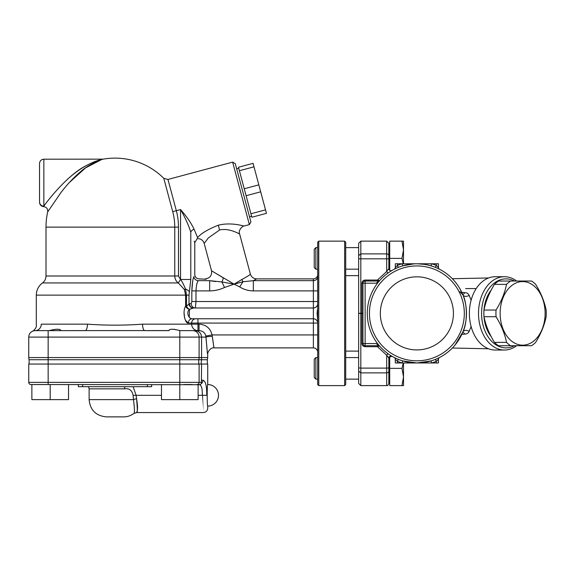 <?xml version="1.0" encoding="UTF-8"?>
<svg xmlns="http://www.w3.org/2000/svg" width="575" height="575" viewBox="0 0 575 575"><rect width="100%" height="100%" fill="white"/><g stroke="black" fill="none" stroke-linecap="round" stroke-linejoin="round"><path stroke-width="0.86" d="M378.321 344.734L378.911 345.28A49.594 49.594 0 0 1 416.875 263.781A49.594 49.594 0 0 1 461.833 334.319A49.594 49.594 0 0 1 378.911 345.28L376.984 343.958M416.875 265.938A47.438 47.438 0 0 1 464.312 313.375A47.438 47.438 0 0 1 416.875 360.812A47.438 47.438 0 0 1 369.438 313.375A47.438 47.438 0 0 1 416.875 265.938M516.637 345.719A36.656 25.918 -90 0 1 504.44 350.031L495.291 350.031A36.656 25.918 -90 0 1 469.372 313.375L469.372 313.375A36.656 25.918 -90 0 1 495.291 276.719L504.44 276.719A36.656 25.918 -90 0 1 516.637 281.031M504.44 350.031A36.656 25.918 -90 0 1 478.515 313.375A36.656 25.918 -90 0 1 504.44 276.719M514.452 345.719A34.5 24.394 -90 0 1 481.57 313.375A34.5 24.394 -90 0 1 514.452 281.031M378.321 282.016L377.013 282.778M377.444 281.031L377.444 280.047L379.601 280.665L377.444 280.047L365.125 280.047L365.125 281.031A2.156 2.156 0 0 0 362.969 283.188L365.125 283.188L365.125 281.031L378.788 281.031L376.179 283.188L378.911 281.47M413.907 263.868L402.708 265.844L402.098 263.781A51.75 51.75 0 0 0 397.469 265.398L397.469 263.781L436.281 263.781L436.281 265.398A51.75 51.75 0 0 0 431.66 263.781L431.042 265.844L426.564 264.737A49.594 49.594 0 0 1 435.476 267.404L436.281 265.398L438.438 267.382L438.438 263.781L436.281 263.781M397.469 263.781L395.312 263.781L395.312 267.382L397.469 265.398L398.281 267.404A49.594 49.594 0 0 1 407.179 264.737A49.594 49.594 0 0 0 403.506 265.614M398.281 359.353L397.469 361.352L395.312 359.368L395.312 362.969L397.469 362.969L397.469 361.352A51.75 51.75 0 0 0 402.098 362.969L397.469 362.969M436.281 362.969L438.438 362.969L438.438 359.368L438.438 362.969L438.438 359.368L436.281 361.352L436.281 362.969L402.098 362.969L402.708 360.906L416.904 362.969M358.656 367.928L360.812 368.115L360.812 241.141L358.656 243.297L358.656 383.453L360.812 385.609L360.812 368.115L386.688 368.115L386.688 385.609C387.521 384.833 387.27 387.047 388.844 383.453L388.844 357.039M388.844 268.611L388.844 247.07M465.657 288.578L476.201 288.578M362.969 313.095L361.891 313.562L358.656 313.375L361.891 313.188L361.891 283.281C362.092 281.319 363.17 280.241 365.125 280.047C363.17 280.241 362.092 281.319 361.891 283.281L362.969 283.188L362.969 343.562A2.156 2.156 0 0 0 365.125 345.719L365.125 343.562L361.891 343.469C362.092 345.431 363.17 346.509 365.125 346.703L377.444 346.703L379.514 345.992M405.468 361.639L409.321 362.394M415.668 362.954L410.823 362.595M404.556 361.416L403.506 361.136M429.59 361.308L417.191 362.969M439.552 357.485L439.609 357.456A2.156 2.156 0 0 0 439.595 357.456A2.156 2.156 0 0 1 439.609 357.456L439.235 357.643M439.286 357.614L439.609 357.456A2.156 2.156 0 0 0 438.438 359.368L438.438 362.969M417.076 362.969L431.042 360.906L431.66 362.969A51.75 51.75 0 0 0 436.281 361.352L438.438 359.368M436.281 361.352L435.476 359.353L438.459 358.024M416.264 362.969L409.22 362.372M407.201 362.013L402.708 360.906M395.312 359.368A2.156 2.156 0 0 0 394.17 357.463A2.156 2.156 0 0 1 394.155 357.456A2.156 2.156 0 0 1 394.177 357.47A2.156 2.156 0 0 0 394.148 357.456L394.472 357.614M395.291 358.024L394.522 357.643M437.985 266.915L438.438 267.382L438.438 263.781L438.438 267.382A2.156 2.156 0 0 0 439.588 269.287A2.156 2.156 0 0 1 439.58 269.28A2.156 2.156 0 0 0 439.609 269.294A2.156 2.156 0 0 1 439.588 269.287A2.156 2.156 0 0 1 439.58 269.28L439.588 269.287A2.156 2.156 0 0 0 439.609 269.294L439.264 269.122M416.695 263.781L416.875 263.781A49.594 49.594 0 0 0 409.235 264.371A49.594 49.594 0 0 1 416.264 263.788M417.493 263.788L424.53 264.378A49.594 49.594 0 0 0 417.493 263.788M438.459 268.726L439.609 269.294A2.156 2.156 0 0 1 439.602 269.294L439.609 269.294M437.503 268.273L435.476 267.404A49.594 49.594 0 0 0 426.564 264.737M360.812 241.141L386.688 241.141L386.688 271.529L388.844 268.561A2.156 2.156 0 0 0 392.078 270.423A49.594 49.594 0 0 1 394.148 269.294L394.148 269.294A2.156 2.156 0 0 0 395.312 267.382M395.32 268.712A49.594 49.594 0 0 0 395.291 268.726L398.281 267.404M438.438 263.781L438.438 267.382M417.263 263.781L424.084 264.306M438.653 268.82L439.286 269.136M391.647 270.681L392.078 270.423L391.532 270.645C389.85 270.724 388.959 270.027 388.844 268.561L388.844 243.297L386.688 241.141M388.844 383.453L388.844 358.189A2.156 2.156 0 0 1 392.078 356.327L390.82 355.573M377.444 345.719L377.444 346.703L386.688 355.221L388.844 358.182M388.844 367.928L386.688 368.115L386.688 355.221L387.945 353.654M388.937 357.571A2.156 2.156 0 0 1 389.483 356.665M377.444 280.047L386.688 271.529L387.945 273.096L388.844 272.464M378.911 345.28L379.601 346.085A1.078 1.078 0 0 0 378.788 345.719L376.179 343.562L365.125 343.562L365.125 283.188L376.179 283.188M379.601 280.665L379.601 280.665A1.078 1.078 0 0 1 378.788 281.031M488.599 277.962L452.353 278.717L450.369 276.798A49.594 49.594 0 0 0 438.43 268.712A49.594 49.594 0 0 1 455.005 281.657M461.783 334.434L464.636 334.104C466.828 334.068 468.323 333.184 469.121 331.43L471.184 326.428M391.187 356.047L392.064 356.313L389.095 357.19M459.533 288.075L462.832 294.731C467.497 303.514 467.504 323.236 462.832 332.019L455.005 345.093M362.969 313.655L361.891 313.562L361.891 343.469C362.092 345.431 363.17 346.509 365.125 346.703L365.125 345.719L378.788 345.719M471.184 300.33L469.121 295.32C468.323 293.573 466.828 292.682 464.636 292.646L461.783 292.323M459.907 291.697L462.832 294.731A4.312 3.048 -22.1 0 0 469.121 295.32M464.636 292.646A4.312 2.688 -92.5 0 1 462.717 294.443M469.121 331.43A4.312 3.048 22.1 0 0 462.832 332.019M464.636 334.104A4.312 2.688 92.5 0 0 462.717 332.307M416.875 349.923A36.548 36.548 0 0 1 380.327 313.375A36.548 36.548 0 0 1 416.875 276.827A36.548 36.548 0 0 1 453.423 313.375A36.548 36.548 0 0 1 416.875 349.923M500.142 313.375A31.805 22.49 90 0 0 522.632 345.18A31.805 22.49 90 0 0 545.122 313.375A31.805 22.49 90 0 0 522.632 281.57A31.805 22.49 90 0 0 500.142 313.375M506.525 342.384C504.807 333.823 501.314 325.27 496.045 316.71L483.978 316.71C485.702 325.27 489.196 333.823 494.464 342.384A35.578 25.156 90 0 0 498.547 345.719L510.614 345.719A35.578 25.156 -90 0 1 506.525 342.384L494.464 342.384M496.045 316.71A35.578 25.156 -90 0 1 496.045 310.04L483.978 310.04A35.578 25.156 90 0 0 483.978 316.71M496.045 310.04C501.314 301.48 504.807 292.927 506.525 284.366L494.464 284.366C489.196 292.927 485.702 301.48 483.978 310.04M506.525 284.366A35.578 25.156 -90 0 1 510.614 281.031L498.547 281.031A35.578 25.156 90 0 0 494.464 284.366M510.614 281.031L531.573 281.031A35.578 25.156 -90 0 1 535.656 284.366C540.924 292.927 544.417 301.48 546.142 310.04A35.578 25.156 -90 0 1 546.25 313.375A35.578 25.156 -90 0 1 546.142 316.71C544.417 325.27 540.924 333.823 535.656 342.384A35.578 25.156 -90 0 1 531.573 345.719L510.614 345.719M491.251 336.72A31.266 22.109 -90 0 1 491.251 290.03M207.719 384.531A10.781 10.781 0 0 1 218.5 395.312A10.781 10.781 0 0 1 207.719 406.094C207.036 406.683 207.036 383.942 207.719 384.531L207.719 364.047L28.75 364.047L28.75 382.375A2.156 2.156 0 0 0 30.906 384.531L199.726 384.718L201.07 383.985A2.156 2.156 -90 0 1 199.633 384.531M151.656 384.531L151.656 386.688L78.344 386.688L78.344 384.531M201.581 364.047L201.372 383.611L201.753 383.252A4.312 4.09 90 0 0 202.939 380.219C205.591 380.981 206.856 386.012 206.72 395.312L206.72 395.37M199.719 384.718C200.912 385.315 201.703 386.946 202.084 389.606L202.458 395.312C203.485 417.507 203.493 417.608 202.458 395.312L198.131 395.312M124.818 386.688A4.312 1.603 -90 0 0 124.603 388.844C129.195 388.139 132.027 390.296 133.112 395.312L133.486 399.625A4.312 0.848 -11.3 0 1 136.562 398.762C137.799 405.964 137.842 410.457 136.692 412.239C137.533 413.253 137.49 408.76 136.562 398.762L136.124 395.312L133.112 386.688M133.486 399.625C134.564 408.2 134.73 412.8 133.982 413.425C130.626 415.783 127.176 416.933 123.625 416.875L106.375 416.875C95.896 415.854 90.146 410.104 89.125 399.625L133.486 399.625M202.458 395.312L206.72 395.312C207.805 412.002 207.805 412.002 206.72 395.312C206.856 386.012 205.591 380.981 202.939 380.219L201.581 380.219M201.214 364.047L201.581 357.578L207.719 357.578L207.352 359.734L29.117 359.734A6.469 6.469 0 0 1 28.75 357.578L28.75 337.094A6.469 6.469 0 0 1 35.219 330.625L33.752 330.79A6.469 6.469 0 0 1 35.219 330.625C31.632 331.286 31.632 331.286 35.219 330.625L169.021 330.575M198.742 364.047L198.742 359.734A6.469 6.44 -90 0 0 199.108 357.578L201.581 357.578L201.581 337.094C201.185 333.148 199.043 330.992 195.162 330.625L179.788 330.625L179.788 337.094L205.965 337.094C207.97 359.454 207.956 359.454 205.936 337.094M192.668 330.625A6.469 6.44 -90 0 1 199.108 337.094L199.108 357.578L48.156 357.578L48.156 337.094L28.75 337.094A6.469 6.469 0 0 1 32.559 331.2L32.559 331.2C33.084 331.43 37.116 327.427 36.297 325.328L36.297 295.133L186.487 295.133L186.487 306.144A4.312 2.544 -130.9 0 0 189.484 309.357L193.487 307.984L313.375 307.984A4.312 4.312 0 0 0 317.688 303.672A4.312 4.312 0 0 1 313.375 307.984L313.375 318.766L192.33 318.766C189.017 319.218 185.804 312.39 189.484 309.357L189.261 317.156M60.979 330.625L85.179 330.625L60.979 330.625M197.908 330.625L197.951 330.625A6.469 6.303 -90 0 1 191.655 324.156L197.951 324.156L197.951 330.625M169.021 330.625L144.821 330.625A6.469 2.264 -90 0 1 142.557 324.156C124.186 325.486 105.814 325.486 87.443 324.156A6.469 2.264 -90 0 1 85.179 330.625L48.156 330.625L48.156 337.094L179.788 337.094L179.788 382.375L28.75 382.375A2.156 2.156 0 0 0 30.906 384.531M176.187 329.813L173.952 329.209M87.443 324.156L41.278 324.156C34.651 325.479 34.651 325.479 41.278 324.156A6.469 6.059 -90 0 1 35.219 330.625M49.191 330.625C56.185 328.799 60.116 328.785 60.979 330.575L60.936 330.625M212.276 336.375C214.439 351.282 214.453 351.282 212.312 336.375L212.103 334.938C210.371 328.203 206.022 324.609 199.058 324.156L199.058 330.625L195.162 330.625M199.058 330.625C202.702 330.855 204.966 332.652 205.85 336.016L205.965 337.094A6.469 0.719 -1.3 0 1 212.312 336.375M211.514 270.739L204.19 243.412L208.322 237.942L219.578 230.014C229.36 227.621 239.689 234.305 239.588 233.91C238.021 230.252 242.485 225.889 244.159 225.989C244.238 226.32 231.495 221.857 218.292 225.206C207.783 229.425 200.891 233.558 197.599 237.604C197.103 238.977 197.103 238.984 197.599 237.612L194.106 229.274C191.252 223.136 186.731 216.567 180.543 209.559L180.543 279.486L178.494 275.993L46 275.993L46 227.125L174.757 227.125L174.757 275.993C174.893 278.99 176.072 281.312 178.3 282.95L184.352 289.52L185.617 295.133L185.617 306.144C182.124 311.6 185.172 323.89 188.32 323.078L185.409 320.182M66.513 180.205C75.476 171.839 84.669 165.729 94.106 161.877C99.382 159.735 106.008 158.341 100 159.85C95.702 161.036 90.951 163.048 85.754 165.895C68.138 174.649 47.711 200.366 43.844 206.159L43.844 159.203C41.227 159.455 39.79 160.892 39.531 163.516L39.531 201.933L39.531 163.516M44.052 205.872L44.807 204.858M46 227.125A69 69 0 0 1 47.696 211.902L60.828 192.74C66.757 184.891 73.291 177.927 80.428 171.824C88.076 164.838 100.251 159.649 103.205 159.138A69 69 0 0 1 163.789 178.336L172.723 211.658A59.757 59.757 0 0 1 174.757 227.125L178.494 227.125A63.494 63.494 0 0 0 176.331 210.694L180.543 209.559C185.172 217.645 188.586 225.177 190.785 232.178C195.953 245.92 195.953 245.92 190.785 232.178A4.312 3.004 -18.6 0 1 194.106 229.274M101.337 159.713L85.56 167.886L69.367 182.498M39.531 201.933L39.531 201.933A4.312 4.226 -0 0 0 43.844 206.159M198.188 280.65L198.181 280.665C199.388 278.286 199.388 278.286 198.181 280.665A4.312 4.047 23.9 0 1 193.919 276.582C195.062 273.901 195.062 273.901 193.919 276.582L193.926 276.561C192.783 279.112 192.093 283.885 191.834 290.893L191.834 301.516L191.238 303.672A4.312 4.118 -90 0 0 195.356 307.984L195.989 301.516L195.356 307.984L193.487 307.984A4.312 4.025 -90 0 1 189.463 303.672L186.487 306.144L185.617 306.144A4.312 3.019 28.8 0 0 189.484 309.357L192.992 308.027A4.312 3.967 72 0 1 188.995 303.751L188.995 295.133L190.785 279.486L190.785 232.178M192.639 281.484L191.834 290.893L209.667 290.893L209.667 280.665L221.893 281.973L224.523 287.478L234.083 284.143L221.893 281.973A6.469 2.717 106.9 0 0 223.308 277.862L211.83 270.954L234.083 284.143L239.682 286.911L242.952 281.757L234.083 284.143L241.924 279.464A6.469 3.091 -109.9 0 0 242.952 281.757L253.345 280.665C257.679 278.307 257.672 278.314 253.345 280.672L253.345 290.893L313.375 290.893L313.375 301.516L195.989 301.516L195.989 290.893C196.262 285.883 196.988 282.476 198.181 280.665L209.667 280.665C203.881 278.329 203.881 278.329 209.667 280.665L215.546 281.57M206.116 279.234L199.094 278.875C196.478 278.616 195.04 277.179 194.781 274.562L194.781 242.542L194.17 241.155M205.268 278.875C209.99 278.192 212.074 275.475 211.514 270.732L212.189 271.206M253.345 280.665L313.375 280.665L313.375 278.875L256.601 278.875C253.446 278.681 251.368 277.078 250.355 274.081C250.247 274.678 247.437 276.474 241.924 279.464M190.785 279.486L180.543 279.486C181.944 281.189 183.59 284.366 185.488 289.009L186.487 295.133L188.995 295.133M180.521 279.472L178.3 282.95L42.471 282.95C38.475 286.034 36.419 290.088 36.297 295.133M238.682 233.486L237.453 232.925M239.603 233.917L250.362 274.081M199.058 324.156L197.951 324.156L197.951 318.766L192.33 318.766L195.809 318.766M317.688 280.471L317.551 275.641C316.897 277.668 315.502 278.746 313.375 278.875M192.33 318.766A4.312 4.018 -90 0 0 188.32 323.078L313.375 323.078L313.375 318.766A4.312 4.312 0 0 1 317.688 323.078L313.375 323.078L313.375 347.875L214.188 347.875C210.486 347.142 207.223 352.59 207.719 354.344L207.719 357.578M317.688 320.153L317.113 313.375L317.4 309.932M317.688 334.938L212.103 334.938L205.85 336.016M184.625 318.011L184.036 312.656M195.356 307.984A4.312 4.118 90 0 1 191.238 303.672L189.463 303.672M249.377 224.602L250.908 221.964L235.283 163.645L232.638 162.121L249.377 224.602L244.174 225.997M317.177 311.887L317.141 312.419M317.12 312.922L317.113 313.461M29.117 364.047L29.117 359.734A6.469 6.469 0 0 1 28.75 357.578L48.156 357.578L48.156 384.531M169.064 330.625C169.136 328.799 172.708 328.785 179.803 330.575L180.809 330.625M260.683 191.813L266.455 213.332L251.872 217.235L238.481 167.253L253.057 163.343L253.992 166.822L260.683 191.813L246.107 195.723M265.521 209.853L250.937 213.763M258.822 184.862L244.246 188.765M253.992 166.822L239.408 170.732M249.507 216.753L251.591 216.2M33.896 384.531L46.884 384.531M31.869 384.531L31.869 399.625L68.526 399.625L68.526 384.531M50.198 384.531L50.198 399.625M183.899 384.531L192.237 384.531M161.474 384.531L161.474 399.625L198.131 399.625L198.131 384.531M196.959 384.531A2.156 2.149 -90 0 0 199.108 382.375L179.788 382.375L179.803 399.625M317.688 379.141L315.855 379.141L315.855 357.578L317.688 357.578M388.844 379.141A0.862 0.862 0 0 1 389.706 380.003M389.706 356.464L389.706 385.609L401.968 385.609L403.506 376.984L401.968 368.359L403.276 362.969M315.855 357.578L314.238 359.195L314.238 377.523L315.855 379.141M403.506 362.969L403.506 385.609L401.968 385.609M389.706 368.359L401.968 368.359M317.688 269.172L315.855 269.172L315.855 247.609L317.688 247.609M388.937 269.179A0.862 0.862 0 0 1 389.706 270.034M403.276 263.781L401.968 258.391L403.506 249.766L401.968 241.141L389.706 241.141L389.706 270.286M315.855 247.609L314.238 249.227L314.238 267.555L315.855 269.172M401.968 241.141L403.506 241.141L403.506 263.781M389.706 258.391L401.968 258.391M318.766 385.609L318.766 241.141L317.688 242.219L317.688 384.531L318.766 385.609L344.641 385.609L344.641 241.141L318.766 241.141M344.641 385.609L345.719 384.531L345.719 242.219L344.641 241.141M388.844 371.105A2.156 1.775 -0 0 1 386.688 372.88L360.812 372.88L358.656 371.105M358.656 255.645L360.812 253.87L386.688 253.87A2.156 1.775 -0 0 1 388.844 255.645M388.844 258.822L358.656 258.822M147.344 384.531L147.344 386.688M82.656 384.531L82.656 386.688M201.66 382.375L199.108 382.375L199.108 364.047M133.112 395.312L161.474 395.312M89.125 399.625L89.125 388.844L124.603 388.844M317.688 301.516L313.375 301.516L313.375 307.984A4.312 4.312 0 0 0 317.688 303.672A4.312 4.312 0 0 1 313.375 307.984M239.682 286.911C243.865 289.52 248.422 290.842 253.345 290.893M209.667 290.893C214.87 290.835 219.815 289.699 224.523 287.478M317.551 277.603A4.312 4.09 180 0 1 313.375 280.665L313.375 290.893L317.688 290.893M178.494 275.993L178.494 227.125M184.352 289.52L185.488 289.009A10.781 4.363 -170.2 0 1 189.441 291.748M172.723 211.658L176.331 210.694L167.958 179.45L163.789 178.336M218.292 225.206L219.578 230.014M195.852 318.766A4.312 4.197 -90 0 0 191.655 323.078L191.655 324.156L142.557 324.156M195.989 301.516L191.834 301.516M360.812 385.609L386.688 385.609M392.064 356.313L391.64 356.069M391.884 270.537L391.187 270.703M488.599 348.788L452.353 348.033M133.982 413.425L136.577 412.562L203.406 412.562C206.022 412.304 207.46 410.866 207.719 408.25L207.719 406.094M89.125 388.844L88.55 386.688M46 275.993C45.928 278.875 44.757 281.197 42.471 282.95M103.212 159.138A69 69 0 0 0 103.205 159.138L43.844 159.203M47.703 211.902A69 69 0 0 0 47.696 211.902C47.984 208.905 46.64 207.151 43.671 206.641C41.148 206.296 39.768 204.858 39.531 202.328M204.19 243.412C203.04 240.127 200.718 238.539 197.225 238.661L194.781 242.542M167.958 179.45L232.638 162.121M313.375 347.875C315.502 348.004 316.897 349.082 317.551 351.109L317.688 351.109M358.656 275.641L345.719 275.641M358.656 351.109L345.719 351.109M207.352 359.734L207.352 364.047M238.754 168.295L236.677 168.849M358.656 357.578L345.719 357.578M358.656 379.141L345.719 379.141M388.844 357.578L389.706 356.716M358.656 247.609L345.719 247.609M358.656 269.172L345.719 269.172M388.844 247.609L389.706 246.747"/></g></svg>
